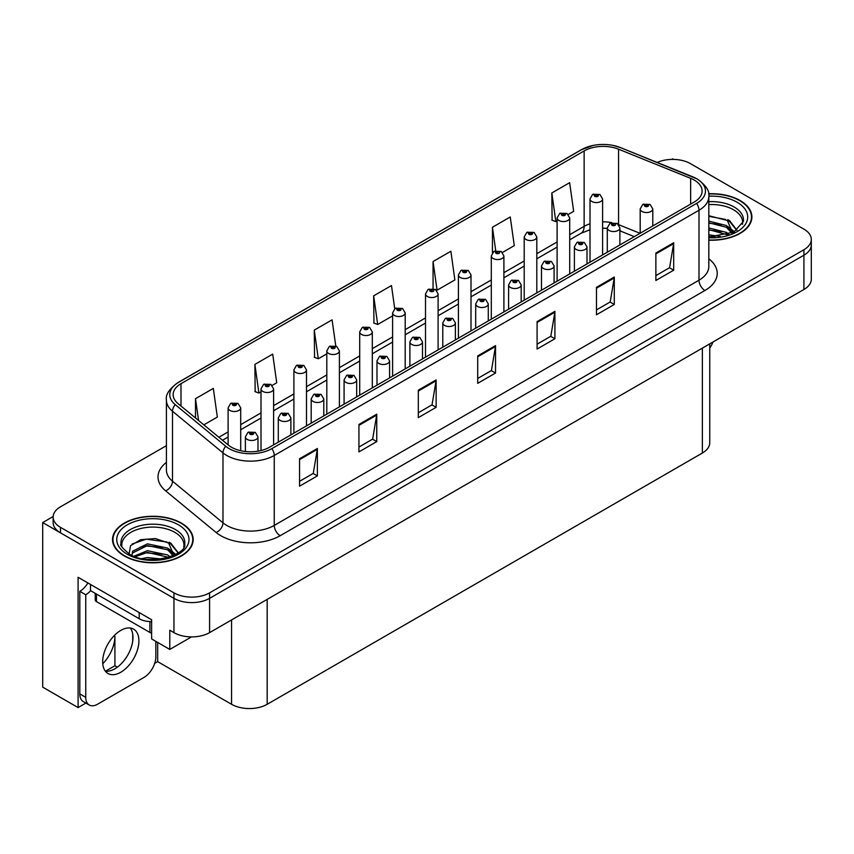 <?xml version="1.0" encoding="UTF-8"?>
<svg xmlns="http://www.w3.org/2000/svg" width="854" height="854" viewBox="0 0 854 854"><rect width="100%" height="100%" fill="white"/><g stroke="black" fill="none" stroke-linecap="round" stroke-linejoin="round"><path stroke-width="1.28" d="M85.88 703.088L78.098 707.582L78.098 577.293L151.617 619.737L151.617 638.941L169.786 649.435L169.786 630.231L173.949 632.633A25.193 14.55 0 0 0 209.582 632.633L803.924 289.485A25.193 14.55 0 0 0 811.3 279.205L811.3 244.917A25.193 14.55 0 0 1 803.924 255.207A25.193 14.55 0 0 0 811.3 244.917L811.3 239.43A25.193 14.55 0 0 0 803.924 229.139L690.491 163.658A25.193 14.55 0 0 0 657.238 162.441M191.509 636.892L169.786 649.435M673.625 159.41L672.674 158.855L671.724 159.41M166.423 445.66L60.517 506.796A25.193 14.55 0 0 0 53.14 517.086A25.193 14.55 0 0 0 60.517 527.366L173.949 592.857A25.193 14.55 0 0 0 209.582 592.857L209.582 598.344L803.924 255.207L209.582 598.344A25.193 14.55 0 0 1 173.949 598.344A25.193 14.55 0 0 0 209.582 598.344L209.582 632.633M78.098 707.582L42.7 687.15L42.7 522.573L173.949 598.344L60.517 532.853A25.193 14.55 0 0 1 53.14 522.573L53.14 517.086M53.151 516.531L42.7 522.573M709.749 343.863L709.749 442.756A25.193 14.55 180 0 1 702.372 453.036L267.185 704.294A25.193 14.55 180 0 1 231.551 704.294L157.67 661.636L157.67 642.432M132.733 640.948L132.733 634.191M157.67 661.636L154.702 663.355M105.48 671.201L114.916 665.757L117.35 667.166M102.768 663.75A26.88 15.521 120 0 0 114.916 636.262L114.073 635.782M114.916 665.757L114.916 636.262M708.82 240.187A40.309 23.271 0 0 0 751.883 216.969A40.309 23.271 0 0 0 740.076 200.519A40.309 23.271 0 0 0 708.596 193.762M181.368 523.086A40.309 23.271 0 0 0 137.441 518.036A40.309 23.271 0 0 0 112.547 539.547A40.309 23.271 0 0 0 124.353 555.997A40.309 23.271 0 0 0 168.291 561.046A40.309 23.271 0 0 0 193.175 539.547A40.309 23.271 0 0 0 181.368 523.086M112.974 541.682A40.309 23.271 0 0 0 112.835 542.279M694.238 180.077A26.88 15.521 180 0 1 702.105 191.05A26.88 15.521 180 0 1 694.238 202.024L269.501 447.24A26.88 15.521 180 0 1 228.477 445.169L177.995 403.547A26.88 15.521 180 0 1 173.138 394.644A26.88 15.521 180 0 1 181.005 383.67L584.136 150.934A26.88 15.521 180 0 1 618.552 149.194L690.64 178.337A26.88 15.521 180 0 1 694.238 180.077M696.608 178.71A30.232 17.454 0 0 0 692.573 176.746L620.474 147.603A30.232 17.454 0 0 0 613.215 145.447A30.232 17.454 0 0 0 593.06 145.447A30.232 17.454 0 0 0 581.755 149.567L178.635 382.304A30.232 17.454 0 0 0 175.251 404.657L225.723 446.279A30.232 17.454 0 0 0 271.871 448.617L696.608 203.391A30.232 17.454 0 0 0 696.608 178.71M299.551 458.758L299.551 486.193L317.368 475.902L317.368 448.478L299.551 458.758M299.551 481.325L313.269 473.404L317.293 449.385A6.715 3.875 -120 0 0 317.368 448.478M313.151 473.468L317.368 475.902M358.936 424.47L358.936 451.905L376.753 441.614L376.753 414.19L358.936 424.47M358.936 447.037L372.654 439.116L376.678 415.097A6.715 3.875 -120 0 0 376.753 414.19M372.536 439.18L376.753 441.614M418.321 390.193L418.321 417.617L436.138 407.337L436.138 379.902L418.321 390.193M418.321 412.749L432.039 404.828L436.063 380.809A6.715 3.875 -120 0 0 436.138 379.902M431.921 404.903L436.138 407.337M655.872 253.04L655.872 280.475L673.689 270.184L673.689 242.76L655.872 253.04M655.872 275.607L669.589 267.686L673.614 243.668A6.715 3.875 -120 0 0 673.689 242.76M669.472 267.75L673.689 270.184M596.487 287.328L596.487 314.763L614.293 304.472L614.293 277.038L596.487 287.328M596.487 309.895L610.204 301.964L614.229 277.956A6.715 3.875 -120 0 0 614.293 277.038M610.087 302.038L614.293 304.472M537.091 321.616L537.091 349.04L554.908 338.76L554.908 311.326L537.091 321.616M537.091 344.173L550.819 336.252L554.844 312.244A6.715 3.875 -120 0 0 554.908 311.326M550.702 336.327L554.908 338.76M477.706 355.904L477.706 383.329L495.523 373.049L495.523 345.614L477.706 355.904M477.706 378.461L491.434 370.54L495.448 346.532A6.715 3.875 -120 0 0 495.523 345.614M491.306 370.615L495.523 373.049M209.582 592.857L803.924 249.72A25.193 14.55 0 0 0 811.3 239.43M272.18 385.4L276.728 382.773L272.704 354.122L254.887 364.402L255.175 391.666M203.85 424.854L217.343 417.062L213.319 388.41L195.502 398.69L195.502 417.98M433.053 261.548L437.067 290.2L454.883 279.92L450.869 251.257L433.053 261.548L433.053 288.599M502.483 252.442L514.279 245.632L510.254 216.969L492.438 227.26L492.438 252.763M568.284 214.45L573.664 211.344L569.639 182.681L551.823 192.972L552.111 220.236M335.761 345.955L332.089 319.834L314.272 330.114L314.56 357.378M394.74 308.785L391.474 285.546L373.668 295.836L373.945 323.1M373.668 295.836L377.681 324.488L392.605 315.873M377.681 324.488L373.668 322.983M437.067 290.2L435.967 289.794M492.438 227.26L495.736 250.734M551.823 192.972L555.847 221.634L557.107 220.908M555.847 221.634L551.823 220.129M314.272 330.114L318.296 358.776L326.804 353.866M318.296 358.776L314.272 357.271M254.887 364.402L258.911 393.064L261.004 391.858M258.911 393.064L254.887 391.559M195.502 398.69L198.566 420.499M192.897 542.279A40.309 23.271 0 0 0 192.758 541.682M751.605 219.713A40.309 23.271 0 0 0 751.467 219.104M240.7 450.72L240.7 407.87A6.298 3.64 180 0 1 236.814 411.233A6.298 3.64 180 0 1 229.95 410.443A6.298 3.64 180 0 1 228.103 407.87L230.612 403.504A4.195 2.53 57.8 0 1 232.854 403.632A2.103 1.217 0 0 0 232.918 405.308A2.103 1.217 0 0 0 235.885 405.308A2.103 1.217 0 0 0 235.885 403.59A2.103 1.217 0 0 0 232.982 403.558L235.245 404.444L233.804 404.785L232.854 403.632M233.836 404.807L233.836 404.091M232.982 403.558A4.195 2.316 -117.9 0 0 231.018 403.269A4.195 2.316 -117.9 0 0 230.836 403.387M233.804 404.785L233.782 404.123M257.983 451.168L257.983 436.842A6.298 3.64 180 0 1 254.097 440.205A6.298 3.64 180 0 1 247.233 439.415A6.298 3.64 180 0 1 245.386 436.842L247.895 432.476A4.195 2.53 57.8 0 1 250.137 432.604A2.103 1.217 0 0 0 250.201 434.28A2.103 1.217 0 0 0 253.168 434.28A2.103 1.217 0 0 0 253.168 432.562A2.103 1.217 0 0 0 250.265 432.53L252.517 433.416L251.087 433.757L250.137 432.604M251.119 433.779L251.119 433.063M250.265 432.53A4.195 2.316 -117.9 0 0 248.3 432.241A4.195 2.316 -117.9 0 0 248.119 432.359M251.065 433.747L251.065 433.095M273.6 444.87L273.6 388.88A6.298 3.64 180 0 1 269.715 392.242A6.298 3.64 180 0 1 262.851 391.452A6.298 3.64 180 0 1 261.004 388.88L263.512 384.513A4.195 2.53 57.8 0 1 265.754 384.631A2.103 1.217 0 0 0 265.818 386.307A2.103 1.217 0 0 0 268.786 386.307A2.103 1.217 0 0 0 268.786 384.599A2.103 1.217 0 0 0 265.882 384.556L268.145 385.453L266.704 385.794L266.736 385.09M265.882 384.556A4.195 2.316 -117.9 0 0 263.918 384.279A4.195 2.316 -117.9 0 0 263.737 384.396M266.683 385.784L265.754 384.631M266.704 385.794L266.683 385.122M306.501 425.879L306.501 369.889A6.298 3.64 180 0 1 302.615 373.241A6.298 3.64 180 0 1 295.751 372.461A6.298 3.64 180 0 1 293.904 369.889L296.413 365.512A4.195 2.53 57.8 0 1 298.654 365.64A2.103 1.217 0 0 0 298.719 367.316A2.103 1.217 0 0 0 301.686 367.316A2.103 1.217 0 0 0 301.686 365.597A2.103 1.217 0 0 0 298.783 365.565L301.046 366.462L299.605 366.804L298.654 365.64M299.637 366.814L299.637 366.099M298.783 365.565A4.195 2.316 -117.9 0 0 296.818 365.277A4.195 2.316 -117.9 0 0 296.637 365.395M299.605 366.804L299.583 366.131M339.401 406.878L339.401 350.887A6.298 3.64 180 0 1 335.515 354.25A6.298 3.64 180 0 1 328.651 353.46A6.298 3.64 180 0 1 326.804 350.887L329.313 346.521A4.195 2.53 57.8 0 1 331.555 346.639A2.103 1.217 0 0 0 331.619 348.315A2.103 1.217 0 0 0 334.587 348.315A2.103 1.217 0 0 0 334.587 346.607A2.103 1.217 0 0 0 331.683 346.564L333.946 347.461L332.505 347.802L331.555 346.639M332.537 347.824L332.537 347.108M331.683 346.564A4.195 2.316 -117.9 0 0 329.719 346.286A4.195 2.316 -117.9 0 0 329.537 346.404M332.484 347.791L332.484 347.13M290.883 434.899L290.883 417.852A6.298 3.64 180 0 1 286.997 421.214A6.298 3.64 180 0 1 280.133 420.424A6.298 3.64 180 0 1 278.287 417.852L280.795 413.485A4.195 2.53 57.8 0 1 283.037 413.603A2.103 1.217 0 0 0 283.101 415.279A2.103 1.217 0 0 0 286.069 415.279A2.103 1.217 0 0 0 286.069 413.571A2.103 1.217 0 0 0 283.165 413.528L285.417 414.425L283.987 414.766L284.019 414.062M283.165 413.528A4.195 2.316 -117.9 0 0 281.201 413.251A4.195 2.316 -117.9 0 0 281.019 413.368M283.966 414.756L283.037 413.603M283.987 414.766L283.966 414.094M323.783 415.898L323.783 398.861A6.298 3.64 180 0 1 319.898 402.213A6.298 3.64 180 0 1 313.034 401.433A6.298 3.64 180 0 1 311.187 398.861L313.696 394.484A4.195 2.53 57.8 0 1 315.937 394.612A2.103 1.217 0 0 0 316.001 396.288A2.103 1.217 0 0 0 318.969 396.288A2.103 1.217 0 0 0 318.969 394.569A2.103 1.217 0 0 0 316.065 394.537L318.318 395.434L316.887 395.776L315.937 394.612M316.919 395.786L316.919 395.071M316.065 394.537A4.195 2.316 -117.9 0 0 314.101 394.249A4.195 2.316 -117.9 0 0 313.92 394.367M316.887 395.776L316.866 395.103M356.684 396.907L356.684 379.859A6.298 3.64 180 0 1 352.798 383.222A6.298 3.64 180 0 1 345.934 382.432A6.298 3.64 180 0 1 344.087 379.859L346.596 375.493A4.195 2.53 57.8 0 1 348.838 375.611A2.103 1.217 0 0 0 348.902 377.287A2.103 1.217 0 0 0 351.869 377.287A2.103 1.217 0 0 0 351.869 375.579A2.103 1.217 0 0 0 348.966 375.536L351.218 376.433L349.788 376.774L348.838 375.611M349.82 376.795L349.82 376.08M348.966 375.536A4.195 2.316 -117.9 0 0 347.002 375.258A4.195 2.316 -117.9 0 0 346.82 375.376M349.788 376.774L349.766 376.102M389.584 377.906L389.584 360.868A6.298 3.64 180 0 1 385.698 364.231A6.298 3.64 180 0 1 378.834 363.441A6.298 3.64 180 0 1 376.988 360.868L379.496 356.492A4.195 2.53 57.8 0 1 381.738 356.62A2.103 1.217 0 0 0 381.802 358.296A2.103 1.217 0 0 0 384.77 358.296A2.103 1.217 0 0 0 384.77 356.588A2.103 1.217 0 0 0 381.866 356.545L384.119 357.442L382.688 357.783L382.72 357.079M381.866 356.545A4.195 2.316 -117.9 0 0 379.902 356.267A4.195 2.316 -117.9 0 0 379.72 356.385M382.667 357.762L381.738 356.62M382.688 357.783L382.667 357.111M712.983 341.984A16.802 9.693 -60 0 1 709.749 348.08M120.798 672.237A25.62 14.785 120 0 0 137.526 649.659A25.62 14.785 120 0 0 133.598 629.131A25.62 14.785 120 0 0 120.798 630.401A25.62 14.785 120 0 0 104.06 652.979A25.62 14.785 120 0 0 107.988 673.496A25.62 14.785 120 0 0 120.798 672.237M130.288 628.021A25.62 14.785 -60 0 1 130.662 648.965A25.62 14.785 -60 0 1 114.852 668.799A25.62 14.785 -60 0 1 105.362 671.18M155.834 641.375L155.834 656.875A16.802 9.693 -60 0 1 143.952 677.446L97.634 704.187A16.802 9.693 -60 0 1 89.232 705.02A16.802 9.693 -60 0 1 85.752 697.334L85.752 594.747L79.817 591.32A16.802 9.693 120 0 0 87.909 582.962M90.641 590.712A16.802 9.693 -60 0 1 85.752 594.747M89.232 705.02L83.297 701.593A16.802 9.693 -60 0 1 79.817 693.907L79.817 591.32M139.202 612.574L139.202 618.744A16.802 9.693 0 0 0 151.617 621.584M90.503 584.456L90.503 590.626L139.202 618.744M708.82 204.586A31.075 17.945 180 0 1 733.543 209.774A31.075 17.945 180 0 1 742.468 224.399M732.636 232.747L727.362 220.481L708.82 215.731M708.628 194.007A39.892 23.037 180 0 1 739.777 200.69A39.892 23.037 180 0 1 751.467 216.969A39.892 23.037 180 0 1 708.82 239.953M708.82 234.807L720.221 236.398M708.82 236.515L715.225 236.942M708.82 227.943L726.423 232.405L728.868 234.284M708.82 229.662L727.373 234.775M708.82 221.09L726.423 225.541L732.305 232.896M708.82 222.798L726.423 227.26L731.793 233.131M708.82 216.329L725.601 219.435M727.459 220.311L729.636 221.549L736.81 230.377M708.82 223.182L721.363 224.794M730.063 228.68L733.992 232.064M708.82 230.046L721.363 231.647M708.82 236.9L713.175 237.028M727.843 219.649L729.636 220.684L736.97 230.27M727.651 226.406L734.483 231.808M121.973 546.976A31.075 17.945 180 0 1 139.426 528.85A31.075 17.945 180 0 1 174.835 532.341A31.075 17.945 180 0 1 183.749 546.976M173.917 555.313L168.654 543.059L155.375 538.554L140.632 539.707L130.555 545.674L129.093 553.883M181.069 523.256A39.892 23.037 180 0 1 192.758 539.547A39.892 23.037 180 0 1 168.131 560.822A39.892 23.037 180 0 1 124.652 555.826A39.892 23.037 180 0 1 112.974 539.547A39.892 23.037 180 0 1 137.601 518.261A39.892 23.037 180 0 1 181.069 523.256M142.01 558.58L147.432 557.545L161.513 558.964M146.941 559.317L156.517 559.509M133.907 556.232L147.432 550.691L167.704 554.972L170.149 556.851M135.22 556.723L147.432 552.41L168.665 557.342M132.007 555.41L132.583 551.257L147.432 543.838L167.704 548.108L173.597 555.474M131.932 554.983L132.583 552.976L147.432 545.546L167.704 549.827L173.084 555.698M95.21 593.349L95.21 599.882A4.195 2.423 0 0 0 96.449 601.6L149.898 632.462A4.195 2.423 0 0 0 151.617 633.06M132.178 543.998L146.247 539.152L166.882 542.002M168.75 542.877L170.928 544.115L178.091 552.944M140.131 547.2L146.247 546.016L162.655 547.361M171.355 551.246L175.283 554.641M140.131 554.054L146.247 552.869L162.655 554.214M149.119 559.498L154.467 559.594M169.135 542.215L170.928 543.261L178.251 552.837M168.943 548.983L175.775 554.374M372.301 387.887L372.301 331.896A6.298 3.64 180 0 1 368.416 335.259A6.298 3.64 180 0 1 361.552 334.469A6.298 3.64 180 0 1 359.705 331.896L362.213 327.52A4.195 2.53 57.8 0 1 364.455 327.648A2.103 1.217 0 0 0 364.519 329.324A2.103 1.217 0 0 0 367.487 329.324A2.103 1.217 0 0 0 367.487 327.605A2.103 1.217 0 0 0 364.583 327.573L366.846 328.47L365.405 328.811L364.455 327.648M365.437 328.822L365.437 328.107M364.583 327.573A4.195 2.316 -117.9 0 0 362.619 327.296A4.195 2.316 -117.9 0 0 362.438 327.413M365.405 328.811L365.384 328.139M405.202 368.896L405.202 312.906A6.298 3.64 180 0 1 401.316 316.258A6.298 3.64 180 0 1 394.452 315.468A6.298 3.64 180 0 1 392.605 312.906L395.114 308.529A4.195 2.53 57.8 0 1 397.356 308.657A2.103 1.217 0 0 0 397.42 310.333A2.103 1.217 0 0 0 400.387 310.333A2.103 1.217 0 0 0 400.387 308.614A2.103 1.217 0 0 0 397.484 308.582L399.747 309.468L398.306 309.821L397.356 308.657M398.338 309.831L398.338 309.116M397.484 308.582A4.195 2.316 -117.9 0 0 395.519 308.294A4.195 2.316 -117.9 0 0 395.338 308.411M398.284 309.799L398.284 309.148M438.102 349.894L438.102 293.904A6.298 3.64 180 0 1 434.216 297.267A6.298 3.64 180 0 1 427.352 296.477A6.298 3.64 180 0 1 425.505 293.904L428.014 289.538A4.195 2.53 57.8 0 1 430.256 289.655A2.103 1.217 0 0 0 430.32 291.331A2.103 1.217 0 0 0 433.288 291.331A2.103 1.217 0 0 0 433.288 289.623A2.103 1.217 0 0 0 430.384 289.581L432.402 290.136L431.206 290.819L431.238 290.125M430.384 289.581A4.195 2.316 -117.9 0 0 428.42 289.303A4.195 2.316 -117.9 0 0 428.238 289.421M431.185 290.808L430.256 289.655M431.206 290.819L431.185 290.147M422.484 358.915L422.484 341.878A6.298 3.64 180 0 1 418.599 345.229A6.298 3.64 180 0 1 411.735 344.45A6.298 3.64 180 0 1 409.888 341.878L412.397 337.501A4.195 2.53 57.8 0 1 414.638 337.629A2.103 1.217 0 0 0 414.702 339.305A2.103 1.217 0 0 0 417.67 339.305A2.103 1.217 0 0 0 417.67 337.586A2.103 1.217 0 0 0 414.766 337.554L417.019 338.44L415.588 338.792L414.638 337.629M415.62 338.803L415.62 338.088M414.766 337.554A4.195 2.316 -117.9 0 0 412.802 337.266A4.195 2.316 -117.9 0 0 412.621 337.383M415.588 338.792L415.567 338.12M455.385 339.924L455.385 322.876A6.298 3.64 180 0 1 451.499 326.239A6.298 3.64 180 0 1 444.635 325.449A6.298 3.64 180 0 1 442.788 322.876L445.297 318.51A4.195 2.53 57.8 0 1 447.539 318.627A2.103 1.217 0 0 0 447.603 320.303A2.103 1.217 0 0 0 450.57 320.303A2.103 1.217 0 0 0 450.57 318.595A2.103 1.217 0 0 0 447.667 318.553L449.919 319.449L448.489 319.791L447.539 318.627M448.521 319.812L448.521 319.097M447.667 318.553A4.195 2.316 -117.9 0 0 445.703 318.275A4.195 2.316 -117.9 0 0 445.521 318.393M448.467 319.78L448.467 319.118M488.285 320.923L488.285 303.885A6.298 3.64 180 0 1 484.399 307.248A6.298 3.64 180 0 1 477.535 306.458A6.298 3.64 180 0 1 475.689 303.885L478.197 299.508A4.195 2.53 57.8 0 1 480.439 299.637A2.103 1.217 0 0 0 480.503 301.313A2.103 1.217 0 0 0 483.471 301.313A2.103 1.217 0 0 0 483.471 299.594A2.103 1.217 0 0 0 480.567 299.562L482.82 300.459L481.389 300.8L480.439 299.637M481.421 300.811L481.421 300.096M480.567 299.562A4.195 2.316 -117.9 0 0 478.603 299.274A4.195 2.316 -117.9 0 0 478.421 299.402M481.368 300.779L481.368 300.128M471.002 330.904L471.002 274.913A6.298 3.64 180 0 1 467.117 278.276A6.298 3.64 180 0 1 460.253 277.486A6.298 3.64 180 0 1 458.406 274.913L460.914 270.537A4.195 2.53 57.8 0 1 463.156 270.665A2.103 1.217 0 0 0 463.22 272.341A2.103 1.217 0 0 0 466.188 272.341A2.103 1.217 0 0 0 466.188 270.622A2.103 1.217 0 0 0 463.284 270.59L465.547 271.487L464.106 271.828L463.156 270.665M464.138 271.839L464.138 271.124M463.284 270.59A4.195 2.316 -117.9 0 0 461.32 270.302A4.195 2.316 -117.9 0 0 461.139 270.43M464.085 271.807L464.085 271.156M503.903 311.913L503.903 255.912A6.298 3.64 180 0 1 500.017 259.274A6.298 3.64 180 0 1 493.153 258.484A6.298 3.64 180 0 1 491.306 255.912L493.815 251.546A4.195 2.53 57.8 0 1 496.057 251.674A2.103 1.217 0 0 0 496.121 253.35A2.103 1.217 0 0 0 499.088 253.35A2.103 1.217 0 0 0 499.088 251.631A2.103 1.217 0 0 0 496.185 251.599L498.202 252.143L497.007 252.827L497.039 252.133M496.185 251.599A4.195 2.316 -117.9 0 0 494.22 251.311A4.195 2.316 -117.9 0 0 494.039 251.428M496.985 252.816L496.057 251.674M497.007 252.827L496.985 252.165M536.803 292.911L536.803 236.921A6.298 3.64 180 0 1 532.917 240.284A6.298 3.64 180 0 1 526.053 239.494A6.298 3.64 180 0 1 524.207 236.921L526.715 232.555A4.195 2.53 57.8 0 1 528.957 232.672A2.103 1.217 0 0 0 529.021 234.348A2.103 1.217 0 0 0 531.989 234.348A2.103 1.217 0 0 0 531.989 232.64A2.103 1.217 0 0 0 529.085 232.598L531.348 233.494L529.907 233.836L528.957 232.672M529.939 233.847L529.939 233.131M529.085 232.598A4.195 2.316 -117.9 0 0 527.121 232.32A4.195 2.316 -117.9 0 0 526.939 232.437M529.907 233.836L529.886 233.163M569.703 273.921L569.703 217.93A6.298 3.64 180 0 1 565.818 221.282A6.298 3.64 180 0 1 558.954 220.503A6.298 3.64 180 0 1 557.107 217.93L559.616 213.553A4.195 2.53 57.8 0 1 561.857 213.681A2.103 1.217 0 0 0 561.921 215.357A2.103 1.217 0 0 0 564.889 215.357A2.103 1.217 0 0 0 564.889 213.639A2.103 1.217 0 0 0 561.985 213.607L564.248 214.503L562.807 214.845L561.857 213.681M562.839 214.856L562.839 214.14M561.985 213.607A4.195 2.316 -117.9 0 0 560.021 213.319A4.195 2.316 -117.9 0 0 559.84 213.436M562.807 214.845L562.786 214.173M602.604 254.919L602.604 198.929A6.298 3.64 180 0 1 598.718 202.291A6.298 3.64 180 0 1 591.854 201.501A6.298 3.64 180 0 1 590.007 198.929L592.516 194.563A4.195 2.53 57.8 0 1 594.758 194.68A2.103 1.217 0 0 0 594.822 196.356A2.103 1.217 0 0 0 597.789 196.356A2.103 1.217 0 0 0 597.789 194.648A2.103 1.217 0 0 0 594.886 194.605L597.149 195.502L595.708 195.844L594.758 194.68M595.74 195.865L595.74 195.15M594.886 194.605A4.195 2.316 -117.9 0 0 592.922 194.328A4.195 2.316 -117.9 0 0 592.74 194.445M595.686 195.833L595.686 195.171M521.186 301.932L521.186 284.894A6.298 3.64 180 0 1 517.3 288.246A6.298 3.64 180 0 1 510.436 287.456A6.298 3.64 180 0 1 508.589 284.894L511.098 280.518A4.195 2.53 57.8 0 1 513.339 280.646A2.103 1.217 0 0 0 513.403 282.322A2.103 1.217 0 0 0 516.371 282.322A2.103 1.217 0 0 0 516.371 280.603A2.103 1.217 0 0 0 513.467 280.571L515.72 281.457L514.289 281.799L513.339 280.646M514.322 281.82L514.322 281.105M513.467 280.571A4.195 2.316 -117.9 0 0 511.503 280.283A4.195 2.316 -117.9 0 0 511.322 280.4M514.268 281.788L514.268 281.137M554.086 282.941L554.086 265.893A6.298 3.64 180 0 1 550.2 269.256A6.298 3.64 180 0 1 543.336 268.466A6.298 3.64 180 0 1 541.489 265.893L543.998 261.527A4.195 2.53 57.8 0 1 546.24 261.644A2.103 1.217 0 0 0 546.304 263.32A2.103 1.217 0 0 0 549.271 263.32A2.103 1.217 0 0 0 549.271 261.612A2.103 1.217 0 0 0 546.368 261.57L548.62 262.466L547.19 262.808L547.222 262.103M546.368 261.57A4.195 2.316 -117.9 0 0 544.404 261.292A4.195 2.316 -117.9 0 0 544.222 261.409M547.168 262.797L546.24 261.644M547.19 262.808L547.168 262.135M586.986 263.939L586.986 246.902A6.298 3.64 180 0 1 583.101 250.254A6.298 3.64 180 0 1 576.236 249.475A6.298 3.64 180 0 1 574.39 246.902L576.898 242.525A4.195 2.53 57.8 0 1 579.14 242.653A2.103 1.217 0 0 0 579.204 244.329A2.103 1.217 0 0 0 582.172 244.329A2.103 1.217 0 0 0 582.172 242.611A2.103 1.217 0 0 0 579.268 242.579L581.521 243.475L580.09 243.817L579.14 242.653M580.122 243.828L580.122 243.112M579.268 242.579A4.195 2.316 -117.9 0 0 577.304 242.29A4.195 2.316 -117.9 0 0 577.123 242.408M580.09 243.817L580.069 243.144M619.887 244.949L619.887 227.901A6.298 3.64 180 0 1 616.001 231.263A6.298 3.64 180 0 1 609.137 230.473A6.298 3.64 180 0 1 607.29 227.901L609.799 223.534A4.195 2.53 57.8 0 1 612.04 223.652A2.103 1.217 0 0 0 612.104 225.328A2.103 1.217 0 0 0 615.072 225.328A2.103 1.217 0 0 0 615.072 223.62A2.103 1.217 0 0 0 612.169 223.577L614.175 224.132L612.991 224.815L613.023 224.122M612.169 223.577A4.195 2.316 -117.9 0 0 610.204 223.3A4.195 2.316 -117.9 0 0 610.023 223.417M612.969 224.805L612.04 223.652M612.991 224.815L612.969 224.154M652.787 225.947L652.787 208.91A6.298 3.64 180 0 1 648.901 212.272A6.298 3.64 180 0 1 642.027 211.482A6.298 3.64 180 0 1 640.19 208.91L642.699 204.533A4.195 2.53 57.8 0 1 644.941 204.661A2.103 1.217 0 0 0 645.005 206.337A2.103 1.217 0 0 0 647.972 206.337A2.103 1.217 0 0 0 647.972 204.629A2.103 1.217 0 0 0 645.069 204.586L647.321 205.483L645.891 205.825L644.941 204.661M645.923 205.835L645.923 205.12M645.069 204.586A4.195 2.316 -117.9 0 0 643.105 204.309A4.195 2.316 -117.9 0 0 642.923 204.426M645.891 205.825L645.87 205.152M803.924 289.485L803.924 249.72M173.949 632.633L173.949 592.857M267.185 704.294L267.185 599.369M702.372 453.036L702.372 348.122M231.551 704.294L231.551 619.94M708.82 258.794A41.995 24.243 180 0 1 704.924 290.488L280.187 535.704A8.401 4.846 60 0 1 274.251 525.413L698.988 280.197A33.594 19.396 0 0 0 708.82 266.48L708.82 196.537A33.594 19.396 180 0 1 698.988 210.255A8.401 4.846 -120 0 0 696.608 203.391M280.187 535.704A41.995 24.243 180 0 1 220.802 535.704A41.995 24.243 180 0 1 216.094 532.469L165.612 490.836A41.995 24.243 180 0 1 166.423 462.388M226.737 525.413A33.594 19.396 0 0 0 274.251 525.413L274.251 455.47A33.594 19.396 180 0 1 222.979 452.876L172.497 411.254A33.594 19.396 180 0 1 166.423 400.131L166.423 470.074A33.594 19.396 0 0 0 172.497 481.197L222.979 522.829A33.594 19.396 0 0 0 226.737 525.413M593.06 145.447L581.115 149.834A8.401 4.846 60 0 1 581.755 149.567M178.635 382.304A8.401 4.846 -120 0 0 177.995 382.571C169.241 388.912 165.377 394.761 166.423 400.131M175.251 404.657A8.401 5.615 129.5 0 0 172.497 411.254L172.497 481.197A8.401 5.615 -50.5 0 1 165.612 490.836M225.723 446.279A8.401 5.615 129.5 0 0 222.979 452.876L222.979 522.829A8.401 5.615 -50.5 0 1 216.094 532.469M271.871 448.617A8.401 4.846 60 0 1 274.251 455.47L698.988 210.255L698.988 280.197A8.401 4.846 60 0 0 704.924 290.488M60.517 527.366L60.517 532.853M181.005 383.67L181.005 406.024M690.64 178.337L690.64 204.095M618.552 149.194L618.552 224.517M640.03 233.313L618.702 224.687M611.923 222.67A26.88 15.521 0 0 0 602.604 221.826M590.007 223.801A26.88 15.521 0 0 0 584.136 226.363L569.703 234.701M584.136 150.934L584.136 226.363A15.116 8.732 60 0 1 580.998 233.291L569.703 239.814M557.107 241.97L536.803 253.691M524.207 260.961L503.903 272.682M491.306 279.963L471.002 291.684M458.406 298.953L438.102 310.675M425.505 317.944L405.202 329.665M392.605 336.946L372.301 348.667M359.705 355.937L339.401 367.658M326.804 374.938L306.501 386.659M293.904 393.929L273.6 405.65M261.004 412.92L240.7 424.641M228.103 431.921L218.87 437.248M634.276 236.633L621.552 231.498A15.116 7.078 -68 0 1 619.887 230.11M477.706 356.769L495.448 346.532M537.091 322.481L554.844 312.244M596.487 288.193L614.229 277.956M655.872 253.916L673.614 243.668M418.321 391.057L436.063 380.809M358.936 425.345L376.678 415.097M299.551 459.633L317.293 449.385M85.752 697.334L79.817 693.907M708.82 201.683A31.94 18.436 180 0 1 734.152 207.02A31.94 18.436 180 0 1 743.428 221.378L733.842 232.149L708.82 236.985M708.82 196.185A36.114 20.848 180 0 1 737.109 202.227A36.114 20.848 180 0 1 744.389 225.68A36.114 20.848 180 0 1 708.82 237.764M733.533 209.796A32.751 18.905 180 0 1 734.13 210.116M121.012 543.945A31.94 18.436 180 0 1 139.586 525.851A31.94 18.436 180 0 1 175.444 529.587A31.94 18.436 180 0 1 184.72 543.945C187.634 554.737 147.998 566.896 129.424 554.075C122.261 548.054 119.453 544.681 121.012 543.945M178.401 524.794A36.114 20.848 180 0 1 178.401 554.289A36.114 20.848 180 0 1 127.331 554.289A36.114 20.848 180 0 1 127.331 524.794A36.114 20.848 180 0 1 178.401 524.794M174.824 532.362A32.751 18.905 180 0 1 175.412 532.682M149.898 632.462L149.898 621.563M96.449 601.6L96.449 594.064M708.82 196.537C709.962 191.307 706.098 185.457 697.248 178.977L620.73 147.689L613.215 145.447M581.115 149.834L177.995 382.571M621.552 231.498L619.887 230.868M607.29 228.36L602.604 228.21M590.007 229.779L580.998 233.291M557.107 247.084L536.803 258.805M524.207 266.074L503.903 277.796M491.306 285.076L471.002 296.797M458.406 304.067L438.102 315.788M425.505 323.058L405.202 334.779M392.605 342.059L372.301 353.78M359.705 361.05L339.401 372.771M326.804 380.041L306.501 391.772M293.904 399.042L273.6 410.763M261.004 418.033L240.7 429.754M228.103 437.034L222.52 440.258M240.7 407.87L237.988 403.376L231.018 403.269M228.103 444.859L228.103 407.87M257.983 436.842L255.271 432.359L248.3 432.241M245.386 451.499L245.386 436.842M273.6 388.88L270.889 384.385L263.918 384.279M261.004 450.549L261.004 388.88M306.501 369.889L303.789 365.395L296.818 365.277M293.904 433.149L293.904 369.889M339.401 350.887L336.689 346.393L329.719 346.286M326.804 414.158L326.804 350.887M290.883 417.852L288.172 413.357L281.201 413.251M278.287 442.169L278.287 417.852M323.783 398.861L321.072 394.367L314.101 394.249M311.187 423.178L311.187 398.861M356.684 379.859L353.972 375.365L347.002 375.258M344.087 404.177L344.087 379.859M389.584 360.868L386.873 356.374L379.902 356.267M376.988 385.186L376.988 360.868M751.467 216.969L751.467 220.321M192.758 539.547L192.758 542.888M112.974 539.547L112.974 542.888M372.301 331.896L369.59 327.402L362.619 327.296M359.705 395.156L359.705 331.896M405.202 312.906L402.49 308.411L395.519 308.294M392.605 376.166L392.605 312.906M438.102 293.904L435.391 289.41L428.42 289.303M425.505 357.175L425.505 293.904M422.484 341.878L419.773 337.383L412.802 337.266M409.888 366.185L409.888 341.878M455.385 322.876L452.673 318.382L445.703 318.275M442.788 347.194L442.788 322.876M488.285 303.885L485.574 299.391L478.603 299.274M475.689 328.203L475.689 303.885M471.002 274.913L468.291 270.419L461.32 270.302M458.406 338.173L458.406 274.913M503.903 255.912L501.191 251.428L494.22 251.311M491.306 319.182L491.306 255.912M536.803 236.921L534.092 232.427L527.121 232.32M524.207 300.192L524.207 236.921M569.703 217.93L566.992 213.436L560.021 213.319M557.107 281.19L557.107 217.93M602.604 198.929L599.892 194.434L592.922 194.328M590.007 262.199L590.007 198.929M521.186 284.894L518.474 280.4L511.503 280.283M508.589 309.201L508.589 284.894M554.086 265.893L551.374 261.399L544.404 261.292M541.489 290.211L541.489 265.893M586.986 246.902L584.275 242.408L577.304 242.29M574.39 271.22L574.39 246.902M619.887 227.901L617.175 223.406L610.204 223.3M607.29 252.218L607.29 227.901M652.787 208.91L650.075 204.416L643.105 204.309M640.19 233.227L640.19 208.91"/></g></svg>
